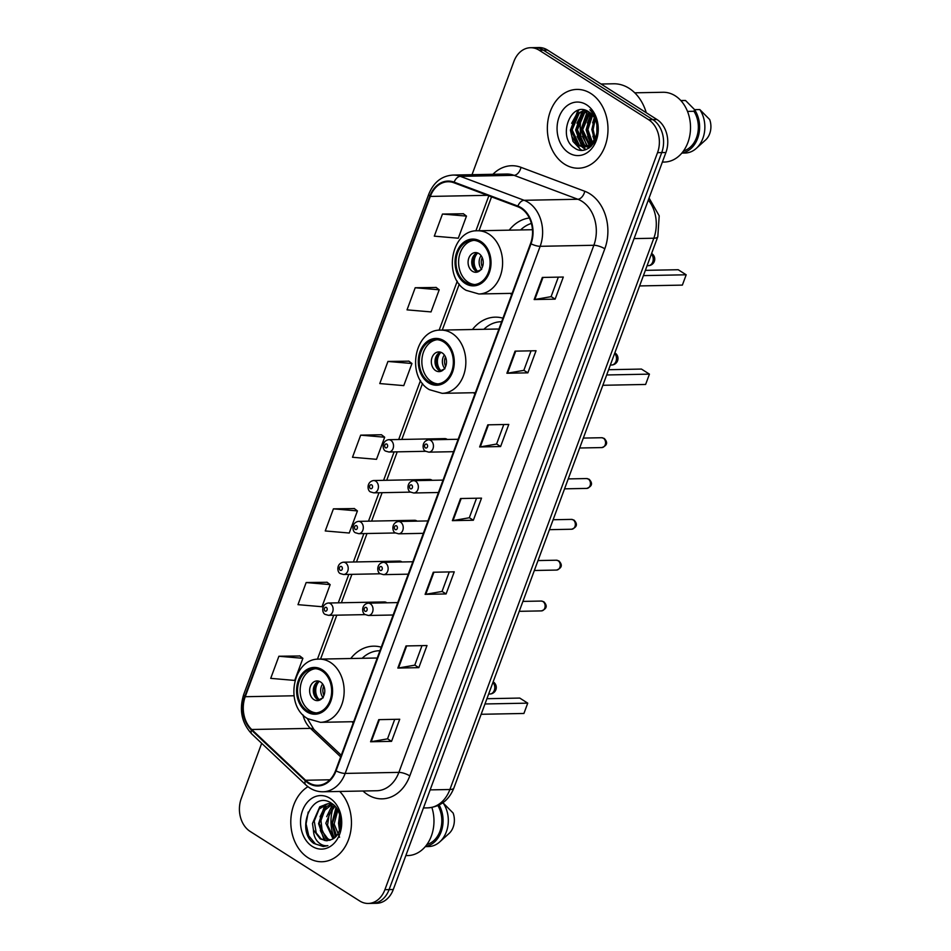 <?xml version="1.0" encoding="UTF-8"?>
<svg xmlns="http://www.w3.org/2000/svg" width="951" height="951" viewBox="0 0 951 951"><rect width="100%" height="100%" fill="white"/><g stroke="black" fill="none" stroke-linecap="round" stroke-linejoin="round"><path stroke-width="1.43" d="M381.244 647.179A43.52 33.487 -91.1 0 0 373.529 646.169A43.52 33.487 -91.1 0 0 350.753 658.508M351.965 721.726A43.52 33.487 -91.1 0 0 353.166 723.081M502.948 318.181A43.52 33.487 -91.1 0 0 495.221 317.159A43.52 33.487 -91.1 0 0 472.445 329.51M473.669 392.727A43.52 33.487 -91.1 0 0 474.87 394.071M529.35 218.005A43.52 33.487 -91.1 0 0 509.201 230.166M510.425 293.372A43.52 33.487 -91.1 0 0 511.614 294.727M447.267 439.481A6.158 4.743 -91.1 0 0 446.946 439.243A6.158 4.743 -91.1 0 0 444.783 438.613L388.674 439.695A6.158 4.743 88.9 0 1 390.837 440.325A6.158 4.743 88.9 0 1 393.417 447.208A6.158 4.743 88.9 0 1 388.911 452.01L385.904 451.166C382.409 450.489 381.244 440.967 388.674 439.695M432.17 480.303A6.158 4.743 -91.1 0 0 431.837 480.077A6.158 4.743 -91.1 0 0 429.674 479.447L373.565 480.528A6.158 4.743 88.9 0 1 375.728 481.158A6.158 4.743 88.9 0 1 378.32 488.029A6.158 4.743 88.9 0 1 373.802 492.844L370.807 492C367.312 491.322 366.135 481.8 373.565 480.528M417.061 521.136A6.158 4.743 -91.1 0 0 416.74 520.91A6.158 4.743 -91.1 0 0 414.577 520.28L358.468 521.362A6.158 4.743 88.9 0 1 360.631 521.992A6.158 4.743 88.9 0 1 363.211 528.863A6.158 4.743 88.9 0 1 358.705 533.677L355.698 532.822C352.203 532.144 351.038 522.622 358.468 521.362M401.964 561.97A6.158 4.743 -91.1 0 0 401.631 561.732A6.158 4.743 -91.1 0 0 399.468 561.102L343.359 562.196A6.158 4.743 88.9 0 1 345.522 562.826A6.158 4.743 88.9 0 1 348.114 569.697A6.158 4.743 88.9 0 1 343.596 574.499L340.601 573.655C337.106 572.977 335.929 563.456 343.359 562.196M386.855 602.791A6.158 4.743 -91.1 0 0 386.534 602.565A6.158 4.743 -91.1 0 0 384.37 601.935L328.25 603.017A6.158 4.743 88.9 0 1 330.413 603.647A6.158 4.743 88.9 0 1 333.005 610.53A6.158 4.743 88.9 0 1 328.487 615.333L325.492 614.489C321.997 613.811 320.832 604.289 328.25 603.017M261.68 743.313L241.269 798.495A24.631 18.949 -91.1 0 0 250.184 831.459L359.621 900.93A24.631 18.949 -91.1 0 0 368.275 903.45L376.667 903.284A24.631 18.949 -91.1 0 0 393.286 889.518L665.914 152.505A24.631 18.949 -91.1 0 0 656.998 119.541L547.562 50.07A24.631 18.949 -91.1 0 0 538.908 47.55L534.712 47.633A24.631 18.949 -91.1 0 1 543.366 50.153A24.631 18.949 -91.1 0 0 534.712 47.633L530.515 47.716A24.631 18.949 -91.1 0 0 513.897 61.482L472.017 174.699M368.275 903.45A24.631 18.949 -91.1 0 0 384.905 889.672L657.533 152.671A24.631 18.949 -91.1 0 0 648.606 119.707L652.802 119.624L543.366 50.153L652.802 119.624A24.631 18.949 -91.1 0 1 661.73 152.588A24.631 18.949 -91.1 0 0 652.802 119.624L656.998 119.541M384.905 889.672L389.102 889.601L661.73 152.588L389.102 889.601A24.631 18.949 -91.1 0 1 372.471 903.367A24.631 18.949 -91.1 0 0 389.102 889.601L393.286 889.518M590.749 93.436A39.407 30.325 -91.1 0 0 576.912 89.418A39.407 30.325 -91.1 0 0 548.014 120.183A39.407 30.325 -91.1 0 0 564.585 164.19A39.407 30.325 -91.1 0 0 578.434 168.22A39.407 30.325 -91.1 0 0 607.32 137.443A39.407 30.325 -91.1 0 0 590.749 93.436A39.407 30.325 -91.1 0 0 576.912 89.418A39.407 30.325 -91.1 0 0 548.014 120.183A39.407 30.325 -91.1 0 0 564.585 164.19A39.407 30.325 -91.1 0 0 578.434 168.22A39.407 30.325 -91.1 0 0 607.32 137.443A39.407 30.325 -91.1 0 0 590.749 93.436M307.934 786.691A39.407 30.325 -91.1 0 0 290.792 822.021A39.407 30.325 -91.1 0 0 308.041 857.719A39.407 30.325 -91.1 0 0 321.89 861.749A39.407 30.325 -91.1 0 0 349.932 835.026A39.407 30.325 -91.1 0 0 339.721 791.458A39.407 30.325 -91.1 0 1 349.932 835.026A39.407 30.325 -91.1 0 1 321.89 861.749A39.407 30.325 -91.1 0 1 308.041 857.719A39.407 30.325 -91.1 0 1 290.792 822.021A39.407 30.325 -91.1 0 1 307.934 786.691M521.053 208.352A26.271 20.221 88.9 0 1 530.563 243.515L335.584 770.619A26.271 20.221 88.9 0 1 317.848 785.312A26.271 20.221 88.9 0 1 305.58 780.26L251.718 729.5A26.271 20.221 88.9 0 1 245.239 696.714L430.304 196.429A26.271 20.221 88.9 0 1 448.028 181.736A26.271 20.221 88.9 0 1 453.96 182.77L517.748 206.7A26.271 20.221 88.9 0 1 521.053 208.352M521.267 207.758A26.937 20.72 -91.1 0 0 517.879 206.07L454.102 182.14A26.937 20.72 -91.1 0 0 429.84 196.132L244.787 696.417A26.937 20.72 -91.1 0 0 251.421 730.035L305.283 780.783A26.937 20.72 -91.1 0 0 336.036 770.904L531.015 243.801A26.937 20.72 -91.1 0 0 521.267 207.758M394.736 719.336L387.521 738.856L371.235 741.697A6.574 1.902 -159.7 0 1 370.581 741.756L391.55 741.352L399.729 719.241L378.76 719.645L370.581 741.756M387.544 738.796L391.55 741.352M422.006 645.634L414.779 665.153L398.505 667.994A6.574 1.902 -159.7 0 1 397.839 668.054L418.82 667.65L426.999 645.539L406.018 645.943L397.839 668.054M414.802 665.106L418.82 667.65M449.264 571.931L442.049 591.451L425.763 594.292A6.574 1.902 -159.7 0 1 425.109 594.351L446.078 593.947L454.257 571.836L433.287 572.24L425.109 594.351M442.06 591.403L446.078 593.947M558.32 277.133L551.093 296.653L534.819 299.494A6.574 1.902 -159.7 0 1 534.153 299.553L555.134 299.149L563.313 277.038L542.332 277.442L534.153 299.553M551.116 296.593L555.134 299.149M531.05 350.836L523.835 370.355L507.549 373.196A6.574 1.902 -159.7 0 1 506.895 373.256L527.864 372.84L536.043 350.741L515.073 351.145L506.895 373.256M523.858 370.296L527.864 372.84M503.792 424.526L496.577 444.058L480.291 446.899A6.574 1.902 -159.7 0 1 479.625 446.946L500.606 446.542L508.785 424.431L487.815 424.835L479.625 446.946M496.588 443.998L500.606 446.542M476.534 498.229L469.307 517.76L453.033 520.589A6.574 1.902 -159.7 0 1 452.367 520.649L473.348 520.245L481.527 498.134L460.546 498.538L452.367 520.649M469.33 517.701L473.348 520.245M648.606 119.707L539.169 50.225A24.631 18.949 -91.1 0 0 530.515 47.716M327.085 582.274L306.163 582.547L297.984 604.658L321.985 606.726L330.163 584.615L326.93 582.155M299.827 655.976L278.893 656.249L270.714 678.36L294.715 680.429L302.894 658.318L299.66 655.845M408.871 361.166L387.949 361.451L379.77 383.562L403.771 385.619L411.949 363.508L408.716 361.047M436.14 287.464L415.207 287.749L407.028 309.86L431.029 311.916L439.207 289.805L435.974 287.345M463.399 213.773L442.477 214.046L434.298 236.157L458.299 238.214L466.477 216.103L463.244 213.642M354.354 508.571L333.421 508.844L325.242 530.955L349.243 533.024L357.421 510.913L354.188 508.452M360.679 435.154L352.5 457.265L376.501 459.321L384.68 437.21L381.446 434.75L360.679 435.154L384.68 437.21M387.949 361.451L411.949 363.508M415.207 287.749L439.207 289.805M442.477 214.046L466.477 216.103M333.421 508.844L357.421 510.913M306.163 582.547L330.163 584.615M278.893 656.249L302.894 658.318M597.133 130.667L597.133 127.232M594.541 139.94L591.831 129.514L594.565 118.138M595.171 138.596L593.139 129.491L595.207 119.434M591.986 143.565L586.589 129.621L591.986 114.5M592.628 142.84L587.896 129.598L592.628 115.237M589.406 145.681L581.346 129.716L588.384 113.038L589.406 112.266M590.048 145.253L582.654 129.693L590.048 112.729M586.803 146.846L583.308 145.253L576.104 129.823L583.141 113.145L586.945 110.875M587.456 146.632L584.615 145.23L577.412 129.8L584.449 113.121L587.54 111.16M595.801 136.896A18.556 14.277 -91.1 0 0 589.073 112.052C571.052 99.082 556.87 137.313 574.226 147.75C585.661 156.867 600.901 141.247 597.371 124.117C596.289 118.079 593.804 113.3 589.893 109.757C597.05 117.972 599.011 127.018 595.801 136.896L591.427 144.124L584.187 147.262L578.065 145.348L570.862 129.918L577.899 113.24L584.936 110.161M584.841 147.227L579.373 145.325L572.169 129.895L579.207 113.217L585.34 110.28M590.999 146.418L590.06 146.026M591.415 146.014L590.714 145.658M590.214 147.108L587.468 146.989L588.788 148.166M590.084 147.12L588.11 146.823M596.134 120.325L597.228 123.297M593.971 142.781L592.735 144.1L584.187 147.262M646.252 112.717A44.34 34.117 -91.1 0 0 629.098 88.312A44.34 34.117 -91.1 0 0 613.514 83.783L601.044 84.021M662.372 162.086L664.345 162.05A34.902 26.854 -91.1 0 0 689.927 134.792A34.902 26.854 -91.1 0 0 675.258 95.837A34.902 26.854 -91.1 0 0 662.99 92.271L634.745 92.818M586.553 104.788A26.771 20.601 -91.1 0 0 559.081 117.021A26.771 20.601 -91.1 0 0 568.781 152.849A26.771 20.601 -91.1 0 0 596.253 140.617A26.771 20.601 -91.1 0 0 586.553 104.788M680.88 100.604L685.552 100.521A26.271 20.221 -91.1 0 0 684.138 100.485L680.833 100.544M685.552 100.521L695.407 110.459M683.496 150.959A24.631 18.949 -91.1 0 0 693.957 111.279L687.502 111.398M583.141 109.841A44.34 34.117 -91.1 0 0 582.915 110.518M582.594 111.54A44.34 34.117 -91.1 0 0 581.834 114.346M581.37 116.462A44.34 34.117 -91.1 0 0 582.476 143.411M582.975 145.016A44.34 34.117 -91.1 0 0 583.7 147.096M583.759 147.25A44.34 34.117 -91.1 0 0 584.841 149.925M681.843 153.087L685.148 153.028A26.271 20.221 -91.1 0 0 696.298 148.368L705.571 139.999A16.417 12.636 -91.1 0 0 709.66 119.505L699.805 109.567L694.551 109.662L693.957 111.279M696.298 148.368A26.271 20.221 -91.1 0 0 699.805 109.567M681.962 152.945A26.271 20.221 -91.1 0 0 698.319 136.362A26.271 20.221 -91.1 0 0 694.551 109.662M582 150.306L580.193 149.271L571.92 136.552M571.67 123.309L578.802 110.15M586.042 149.557L583.034 147.215M582.701 146.882L577.162 136.445M576.924 123.214L583.213 110.875M589.156 147.916L588.277 147.108M587.718 146.537L582.404 136.35M591.237 144.29L587.647 136.243M587.409 123L591.237 113.751M594.327 140.344L592.889 136.148M592.651 122.905L594.304 117.674M581.287 150.294L573.013 141.437L570.398 130.168L577.863 110.435M585.614 149.699L582.25 147.096M581.739 146.561L575.64 130.061L582.143 111.338M586.981 146.466L580.883 129.966L587.385 111.231M590.821 144.647L586.125 129.859L590.833 113.383M596.871 132.843L596.871 124.961M480.398 242.576A22.17 17.059 -91.1 0 0 472.611 240.318A22.17 17.059 -91.1 0 0 456.349 257.626A22.17 17.059 -91.1 0 0 465.669 282.376A22.17 17.059 -91.1 0 0 473.467 284.646A22.17 17.059 -91.1 0 0 489.717 267.338A22.17 17.059 -91.1 0 0 480.398 242.576M473.919 240.353A22.17 17.059 -91.1 0 0 458.846 258.41A22.17 17.059 -91.1 0 0 468.296 282.328A22.17 17.059 -91.1 0 0 474.775 284.551M531.383 223.426A38.836 29.885 -91.1 0 0 520.613 229.94M639.607 285.93L682.366 285.11L686.182 274.791L643.423 275.612M686.182 274.791L678.206 269.727L645.372 270.357M478.924 253.584A9.855 7.584 -91.1 0 0 475.464 252.574A9.855 7.584 -91.1 0 0 468.249 260.277A9.855 7.584 -91.1 0 0 472.385 271.273A9.855 7.584 -91.1 0 0 475.845 272.283A9.855 7.584 -91.1 0 0 483.072 264.592A9.855 7.584 -91.1 0 0 478.924 253.584M477.307 252.835A9.855 7.584 -91.1 0 0 471.779 261.394A9.855 7.584 -91.1 0 0 476.059 271.201A9.855 7.584 -91.1 0 0 477.675 271.95M475.238 270.595A13.136 10.104 88.9 0 1 474.918 254.286M477.735 252.978A11.495 8.844 88.9 0 0 477.557 271.285L477.354 271.843M477.557 271.285L481.681 269.395M405.827 855.615L407.801 855.567A34.902 26.854 -91.1 0 0 431.873 807.458M339.911 828.892L339.127 822.972L340.078 816.196M336.476 835.715L332.47 823.09L337.118 809.087M339.566 837.249L334.134 823.946L337.843 810.323M333.005 838.818L325.813 823.221L333.088 806.543L334.36 805.604M333.884 838.223L327.536 825.111L329.224 814.151L335.025 806.305M329.533 840.387L326.122 838.794L319.156 823.352L326.419 806.674L331.435 804.023M330.389 840.102L327.786 838.758L322.223 831.233L320.962 820.523L324.671 810.347L332.268 804.261M313.426 829.938L320.202 838.901L326.728 840.803L332.065 839.341C343.62 834.36 343.525 810.371 331.792 803.464C311.857 788.973 295.226 830.354 313.771 843.394L323.233 846.521L327.881 845.653C324.029 846.164 320.582 844.761 317.515 841.421C314.959 838.544 313.592 834.716 313.426 829.938L312.487 823.483L319.762 806.805L328.095 803.643L333.337 804.641M326.966 840.791L321.129 838.889L316.219 832.933L314.246 821.117L319.12 809.051L327.703 803.833M330.009 798.317A26.771 20.601 -91.1 0 0 302.537 810.549A26.771 20.601 -91.1 0 0 312.237 846.378A26.771 20.601 -91.1 0 0 339.709 834.146A26.771 20.601 -91.1 0 0 330.009 798.317M426.951 844.488A24.631 18.949 -91.1 0 0 437.912 805.616M332.933 808.231A34.902 26.854 -91.1 0 0 334.229 837.962M425.299 846.616L428.604 846.545A26.271 20.221 -91.1 0 0 439.754 841.897L449.027 833.528A16.417 12.636 -91.1 0 0 453.116 813.034L443.261 803.096L442.393 803.108M439.754 841.897A26.271 20.221 -91.1 0 0 443.261 803.096M425.418 846.473A26.271 20.221 -91.1 0 0 439.148 805.033M323.435 846.509L315.506 844.024L308.73 835.774L306.079 823.899L308.207 812.071M325.349 840.648L320.285 830.449M320.035 816.802L326.157 804.213M326.692 816.671L332.577 804.356M324.291 840.411L318.561 823.661L324.957 804.653M335.394 836.928L331.887 823.4L336.024 807.518M339.471 830.271L338.544 823.269L339.626 814.567M443.641 341.932A22.17 17.059 -91.1 0 0 435.855 339.662A22.17 17.059 -91.1 0 0 419.605 356.97A22.17 17.059 -91.1 0 0 428.925 381.731A22.17 17.059 -91.1 0 0 436.711 383.99A22.17 17.059 -91.1 0 0 452.973 366.682A22.17 17.059 -91.1 0 0 443.641 341.932M437.175 339.709A22.17 17.059 -91.1 0 0 422.101 357.754A22.17 17.059 -91.1 0 0 431.552 381.672A22.17 17.059 -91.1 0 0 438.019 383.907M498.883 329.153A31.609 24.322 -91.1 0 0 496.505 329.046L440.919 330.116A31.609 24.322 88.9 0 1 452.022 333.349A31.609 24.322 88.9 0 1 465.312 368.643A31.609 24.322 88.9 0 1 442.144 393.334L429.365 389.66C405.732 376.513 414.446 328.998 440.919 330.116M501.082 321.735L501.629 321.723A38.836 29.885 -91.1 0 0 501.082 321.735A38.836 29.885 -91.1 0 0 483.869 329.296M602.851 385.286L645.622 384.454L649.438 374.135L606.679 374.967M649.438 374.135L641.45 369.071L608.616 369.713M442.179 352.928A9.855 7.584 -91.1 0 0 438.72 351.929A9.855 7.584 -91.1 0 0 431.492 359.621A9.855 7.584 -91.1 0 0 435.641 370.617A9.855 7.584 -91.1 0 0 439.1 371.627A9.855 7.584 -91.1 0 0 446.328 363.936A9.855 7.584 -91.1 0 0 442.179 352.928M440.563 352.179A9.855 7.584 -91.1 0 0 435.023 360.738A9.855 7.584 -91.1 0 0 439.303 370.557A9.855 7.584 -91.1 0 0 440.931 371.306M438.482 369.951A13.136 10.104 88.9 0 1 438.173 353.629M440.979 352.334A11.495 8.844 88.9 0 0 440.812 370.628L440.598 371.187M440.812 370.628L444.937 368.75M321.949 670.93A22.17 17.059 -91.1 0 0 314.151 668.66A22.17 17.059 -91.1 0 0 297.901 685.98A22.17 17.059 -91.1 0 0 307.221 710.73A22.17 17.059 -91.1 0 0 315.007 713A22.17 17.059 -91.1 0 0 331.269 695.68A22.17 17.059 -91.1 0 0 321.949 670.93M315.47 668.708A22.17 17.059 -91.1 0 0 300.397 686.765A22.17 17.059 -91.1 0 0 309.848 710.682A22.17 17.059 -91.1 0 0 316.326 712.905M377.178 658.151A31.609 24.322 -91.1 0 0 374.801 658.044L319.215 659.126A31.609 24.322 88.9 0 1 330.33 662.348A31.609 24.322 88.9 0 1 343.62 697.654A31.609 24.322 88.9 0 1 320.439 722.332L307.66 718.671C284.028 705.511 292.742 658.009 319.215 659.126M379.39 650.734L379.936 650.722A38.836 29.885 -91.1 0 0 379.39 650.734A38.836 29.885 -91.1 0 0 362.165 658.294M481.158 714.284L523.918 713.464L527.734 703.146L484.974 703.966M527.734 703.146L519.757 698.07L486.912 698.712M320.475 681.938A9.855 7.584 -91.1 0 0 317.016 680.928A9.855 7.584 -91.1 0 0 309.788 688.619A9.855 7.584 -91.1 0 0 313.937 699.627A9.855 7.584 -91.1 0 0 317.396 700.625A9.855 7.584 -91.1 0 0 324.624 692.934A9.855 7.584 -91.1 0 0 320.475 681.938M318.858 681.189A9.855 7.584 -91.1 0 0 313.319 689.737A9.855 7.584 -91.1 0 0 317.61 699.556A9.855 7.584 -91.1 0 0 319.227 700.305M316.778 698.949A13.136 10.104 88.9 0 1 316.469 682.64M319.286 681.332A11.495 8.844 88.9 0 0 319.108 699.627L318.906 700.198M319.108 699.627L323.233 697.749M430.137 789.889L449.894 789.508A16.417 4.767 20.3 0 0 453.9 787.975C448.979 800.231 440.265 806.864 427.724 807.875A32.845 25.273 -91.1 0 0 449.894 789.508L653.824 238.226A32.845 25.273 -91.1 0 0 648.332 200.055M634.067 238.606L653.824 238.226A16.417 4.767 20.3 0 0 657.819 236.692L453.9 787.975M547.562 50.07L539.169 50.225M665.914 152.505L657.533 152.671M492.927 174.295A41.059 31.585 88.9 0 1 520.993 167.34L584.77 191.27A41.059 31.585 88.9 0 1 604.8 248.793L409.81 775.897A8.214 2.377 20.3 0 0 398.873 772.378L593.852 245.275A32.845 25.273 -91.1 0 0 581.964 201.315A32.845 25.273 -91.1 0 0 577.839 199.258L514.051 175.329A32.845 25.273 -91.1 0 0 506.633 174.033L452.938 175.067A32.845 25.273 88.9 0 1 460.355 176.363A8.214 5.017 110.6 0 0 454.102 182.14M409.81 775.897A41.059 31.585 88.9 0 1 367.68 794.656A41.059 31.585 88.9 0 1 362.997 791.006M376.703 790.745A32.845 25.273 -91.1 0 0 398.873 772.378L345.177 773.413A32.845 25.273 88.9 0 1 323.007 791.779L376.703 790.745M520.993 167.34A8.214 5.017 -69.4 0 1 514.051 175.329L460.355 176.363L524.144 200.292A32.845 25.273 88.9 0 1 528.257 202.361A32.845 25.273 88.9 0 1 540.156 246.309A8.214 2.377 -159.7 0 1 531.015 243.801M517.879 206.07A8.214 5.017 110.6 0 1 524.144 200.292L577.839 199.258A8.214 5.017 -69.4 0 0 584.77 191.27M452.938 175.067C441.68 175.864 433.632 182.247 428.77 194.206A8.214 2.377 20.3 0 0 429.84 196.132M244.787 696.417A8.214 2.377 -159.7 0 1 243.706 694.492C238.951 709.862 241.661 723.057 251.86 734.053L305.723 784.813C310.787 789.496 316.552 791.826 323.007 791.779M251.421 730.035A8.214 4.184 133.3 0 0 251.86 734.053M305.283 780.783A8.214 4.184 133.3 0 0 305.723 784.813M336.036 770.904A8.214 2.377 20.3 0 0 345.177 773.413L540.156 246.309L593.852 245.275A8.214 2.377 20.3 0 1 604.8 248.793M245.239 696.714L293.978 695.775M302.929 714.819A26.271 20.221 -91.1 0 0 310.454 728.371L340.672 756.853M251.718 729.5L310.454 728.371A14.776 7.537 -46.7 0 1 313.973 729.548L341.266 755.26M305.58 780.26L329.914 779.784M430.304 196.429L487.423 195.324M488.826 195.847L475.869 230.879M457.265 281.175L439.112 330.235M420.508 380.519L398.695 439.505M394.106 451.915L383.586 480.338M378.997 492.749L368.489 521.172M363.9 533.57L353.38 561.993M348.791 574.404L338.283 602.827M333.694 615.238L317.42 659.233M453.033 520.589L461.187 498.526M480.291 446.899L488.457 424.824M507.549 373.196L515.715 351.133M534.819 299.494L542.973 277.43M425.763 594.292L433.929 572.229M398.505 667.994L406.659 645.931M371.235 741.697L379.401 719.634M465.265 283.481A23.406 18.01 -91.1 0 0 489.278 272.794A23.406 18.01 -91.1 0 0 480.802 241.471A23.406 18.01 -91.1 0 0 456.789 252.17A23.406 18.01 -91.1 0 0 465.265 283.481M488.778 234.005A31.609 24.322 88.9 0 1 502.069 269.299A31.609 24.322 88.9 0 1 478.888 293.99L466.109 290.317C442.477 277.157 451.19 229.655 477.664 230.772A31.609 24.322 88.9 0 1 488.778 234.005M651.399 254.072A6.574 5.052 88.9 0 1 652.743 261.989A6.574 5.052 88.9 0 1 648.309 265.662A6.574 6.574 0 0 0 651.613 253.489M481.361 269.002A9.534 7.335 88.9 0 1 481.099 255.641M482.407 267.005A9.034 6.954 88.9 0 1 482.228 257.59M428.521 382.837A23.406 18.01 -91.1 0 0 452.533 372.138A23.406 18.01 -91.1 0 0 444.058 340.827A23.406 18.01 -91.1 0 0 420.045 351.513A23.406 18.01 -91.1 0 0 428.521 382.837M614.643 353.415A6.574 5.052 88.9 0 1 615.998 361.344A6.574 5.052 88.9 0 1 611.564 365.018A6.574 6.574 0 0 0 614.857 352.845M444.604 368.358A9.534 7.335 88.9 0 1 444.343 354.985M445.65 366.361A9.034 6.954 88.9 0 1 445.472 356.934M306.816 711.835A23.406 18.01 -91.1 0 0 330.829 701.137A23.406 18.01 -91.1 0 0 322.353 669.825A23.406 18.01 -91.1 0 0 298.341 680.512A23.406 18.01 -91.1 0 0 306.816 711.835M492.939 682.414A6.574 5.052 88.9 0 1 494.294 690.343A6.574 5.052 88.9 0 1 489.86 694.016A6.574 6.574 0 0 0 493.153 681.843M322.9 697.356A9.534 7.335 88.9 0 1 322.651 683.983M323.958 695.359A9.034 6.954 88.9 0 1 323.768 685.944M603.398 438.233A4.921 3.792 -91.1 0 0 601.674 437.722L604.242 438.447C608.046 442.465 607.249 445.496 601.864 447.576A4.921 3.792 -91.1 0 0 605.478 443.725A4.921 3.792 -91.1 0 0 603.398 438.233M458.156 439.267L428.592 439.837A6.158 4.743 88.9 0 1 430.755 440.468A6.158 4.743 88.9 0 1 433.347 447.339A6.158 4.743 88.9 0 1 428.83 452.153L453.568 451.677M426.773 444.2A2.057 1.581 -91.1 0 0 425.406 447.885A2.057 1.581 -91.1 0 0 426.773 444.2M588.3 479.054A4.921 3.792 -91.1 0 0 586.565 478.555L589.133 479.28C592.937 483.286 592.152 486.33 586.755 488.41A4.921 3.792 -91.1 0 0 590.369 484.558A4.921 3.792 -91.1 0 0 588.3 479.054M443.047 480.1L413.495 480.671A6.158 4.743 88.9 0 1 415.658 481.301A6.158 4.743 88.9 0 1 418.25 488.172A6.158 4.743 88.9 0 1 413.733 492.987L438.459 492.499M411.676 485.034A2.057 1.581 -91.1 0 0 410.309 488.719A2.057 1.581 -91.1 0 0 411.676 485.034M573.191 519.888A4.921 3.792 -91.1 0 0 571.468 519.389L574.035 520.114C577.839 524.12 577.043 527.163 571.658 529.231A4.921 3.792 -91.1 0 0 575.272 525.392A4.921 3.792 -91.1 0 0 573.191 519.888M427.95 520.922L398.386 521.493A6.158 4.743 88.9 0 1 400.549 522.123A6.158 4.743 88.9 0 1 403.141 529.006A6.158 4.743 88.9 0 1 398.624 533.808L423.35 533.333M396.567 525.867A2.057 1.581 -91.1 0 0 395.2 529.552A2.057 1.581 -91.1 0 0 396.567 525.867M558.094 560.721A4.921 3.792 -91.1 0 0 556.359 560.21L558.926 560.935C562.73 564.953 561.946 567.997 556.549 570.065A4.921 3.792 -91.1 0 0 560.163 566.225A4.921 3.792 -91.1 0 0 558.094 560.721M412.841 561.756L383.289 562.326A6.158 4.743 88.9 0 1 385.452 562.956A6.158 4.743 88.9 0 1 388.044 569.827A6.158 4.743 88.9 0 1 383.526 574.642L408.252 574.166M381.47 566.689A2.057 1.581 -91.1 0 0 380.103 570.374A2.057 1.581 -91.1 0 0 381.47 566.689M542.985 601.555A4.921 3.792 -91.1 0 0 541.262 601.044L543.829 601.769C547.633 605.775 546.837 608.818 541.452 610.899A4.921 3.792 -91.1 0 0 545.054 607.047A4.921 3.792 -91.1 0 0 542.985 601.555M397.732 602.589L368.18 603.16A6.158 4.743 88.9 0 1 370.343 603.79A6.158 4.743 88.9 0 1 372.935 610.661A6.158 4.743 88.9 0 1 368.417 615.475L393.143 615M366.361 607.523A2.057 1.581 -91.1 0 0 364.994 611.208A2.057 1.581 -91.1 0 0 366.361 607.523M385.488 447.755A2.057 1.581 -91.1 0 0 386.843 444.069A2.057 1.581 -91.1 0 0 385.488 447.755M370.379 488.576A2.057 1.581 -91.1 0 0 371.746 484.891A2.057 1.581 -91.1 0 0 370.379 488.576M355.282 529.41A2.057 1.581 -91.1 0 0 356.637 525.725A2.057 1.581 -91.1 0 0 355.282 529.41M340.173 570.243A2.057 1.581 -91.1 0 0 341.54 566.558A2.057 1.581 -91.1 0 0 340.173 570.243M325.076 611.065A2.057 1.581 -91.1 0 0 326.431 607.392A2.057 1.581 -91.1 0 0 325.076 611.065M649.081 198.034L659.198 215.829L657.819 236.692M427.724 807.875L423.457 807.958M428.77 194.206L243.706 694.492M491.536 196.869L479.007 230.748M459.285 284.076L442.251 330.092M422.529 383.419L401.809 439.445M397.221 451.856L386.7 480.279M382.112 492.689L371.603 521.1M367.003 533.511L356.494 561.934M351.906 574.345L341.385 602.768M336.797 615.178L320.558 659.091M307.232 718.385L313.973 729.548M590.179 147.143L589.43 147.155M512.125 293.348L478.888 293.99M532.453 229.714L477.664 230.772M647.096 265.686L648.309 265.662M329.759 803.607L328.095 803.643M475.381 392.692L442.144 393.334M610.34 365.041L611.564 365.018M353.677 721.69L320.439 722.332M488.648 694.04L489.86 694.016M601.674 437.722L583.332 438.078M428.592 439.837C421.174 441.098 422.339 450.619 425.834 451.297L428.83 452.153M601.864 447.576L579.658 448.004M586.565 478.555L568.222 478.912M413.495 480.671C406.065 481.931 407.242 491.453 410.725 492.131L413.733 492.987M586.755 488.41L564.549 488.838M571.468 519.389L553.113 519.745M398.386 521.493C390.968 522.765 392.133 532.287 395.628 532.964L398.624 533.808M571.658 529.231L549.452 529.671M556.359 560.21L538.016 560.567M383.289 562.326C375.859 563.598 377.024 573.12 380.519 573.798L383.526 574.642M556.549 570.065L534.343 570.493M541.262 601.044L522.907 601.401M368.18 603.16C360.762 604.42 361.927 613.942 365.422 614.619L368.417 615.475M541.452 610.899L519.246 611.327M425.834 451.297L388.911 452.01M410.725 492.131L373.802 492.844M395.628 532.964L358.705 533.677M380.519 573.786L343.596 574.499M365.422 614.619L328.487 615.333"/></g></svg>
